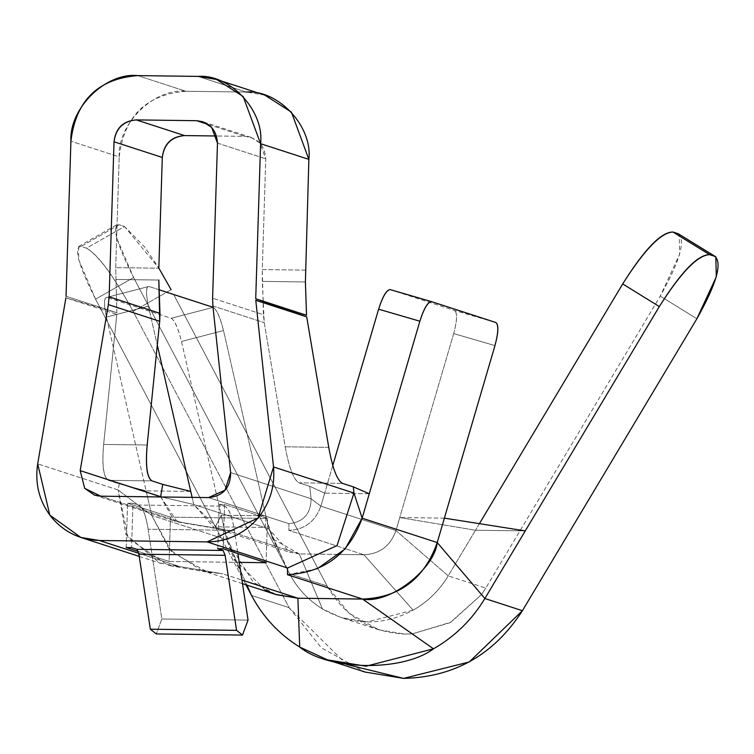 <?xml version="1.0" encoding="UTF-8"?>
<svg xmlns="http://www.w3.org/2000/svg" width="754" height="754" viewBox="0 0 754 754"><rect width="100%" height="100%" fill="white"/><g stroke="black" fill="none" stroke-linecap="round" stroke-linejoin="round"><path stroke-width="0.57" stroke-dasharray="3.77 2.83" d="M185.946 91.272C146.285 94.42 124.033 116.286 119.189 156.879L70.914 141.215L119.189 156.879C117.332 123.967 154.042 87.879 185.936 91.272L246.294 92.063L198.019 76.399L246.294 92.063L185.936 91.272L137.671 75.607L185.946 91.272M305.379 270.13L262.279 269.564L265.757 158.802C264.805 145.428 257.849 137.944 244.899 136.37L216.558 135.993L244.899 136.37L251.063 137.379L259.932 143.053L265.757 158.802L262.279 269.564L305.379 270.13M116.861 312.769L115.711 267.642L158.821 268.207L115.711 267.642L119.189 156.879L115.711 267.642L116.861 312.769L66.041 296.275L116.861 312.769L65.89 297.821L116.804 314.361L103.647 444.436L116.804 314.361M115.72 279.47L158.83 280.036L115.72 279.47M147.19 445.001L103.647 444.436C101.79 465.52 103.392 477.489 108.472 480.326L119.198 483.814L118.152 489.968L37.7 463.861L118.152 489.968L119.198 483.814L146.125 490.845L151.743 515.425L118.152 489.968L151.743 515.425L171.686 552.06L207.425 571.975L222.798 573.851L179.791 566.603L168.114 565.359L128.218 538.299L118.152 489.977L125.88 534.52L159.575 562.965L179.791 566.603L138.745 553.276L179.791 566.603L222.798 573.851L241.94 580.062L222.798 573.851L201.422 570.363L169.311 549.393L151.743 515.425L146.125 490.845L119.198 483.814L108.472 480.326L152.016 480.901L108.472 480.326C103.477 477.282 101.865 465.312 103.647 444.436L147.19 445.001M328.753 447.376L285.219 446.811L264.23 322.646L262.288 281.393L305.398 281.958L262.288 281.393L262.279 269.564L263.429 314.691L212.609 298.198L263.429 314.691L264.23 322.646L285.219 446.811C289.046 467.98 293.645 479.978 299.036 482.824L342.58 483.399L299.036 482.824L309.762 486.302L299.036 482.824C293.645 479.77 289.036 467.772 285.219 446.811L328.753 447.376C332.571 468.338 337.179 480.336 342.58 483.399M239.244 562.371L169.094 561.447L138.293 551.457L169.094 561.447L170.479 517.14L267.472 518.413L224.569 504.483L219.178 504.417L224.541 506.16L138.321 505.029L132.958 503.286L127.577 503.22L170.479 517.14L127.577 503.22L132.958 503.286L131.573 547.592L132.958 503.286L138.321 505.029C142.563 506.82 145.833 514.888 148.142 529.233L161.837 618.987L156.285 633.944L161.837 618.987L148.142 529.233L234.362 530.364C232.053 516.009 228.782 507.942 224.541 506.16L219.178 504.417L224.569 504.483L223.175 548.789L224.569 504.483L267.472 518.413L170.479 517.14L169.094 561.447L239.244 562.371M317.066 568.902L287.462 574.689M353.965 493.059L336.774 545.783L287.566 568.007M369.29 493.766L324.663 493.182L309.762 486.302L311.091 498.724L230.63 472.607L311.091 498.724L309.762 486.302L324.663 493.182L320.855 506.17L311.091 498.724L320.855 506.17C315.313 521.523 304.644 529.591 288.857 530.392L288.952 523.71C303.532 522.051 310.912 513.728 311.091 498.743C310.855 513.757 303.476 522.088 288.952 523.71L208.5 497.593L288.952 523.71L288.857 530.392L345.125 548.658L288.857 530.392C304.673 529.591 315.342 521.523 320.855 506.17L324.663 493.182L369.29 493.766M190.753 491.429L146.125 490.845L106.418 317.104L148.415 306.181L157.303 345.049L148.415 306.181C145.72 293.155 145.871 286.577 148.877 286.454C145.956 286.774 145.805 293.344 148.415 306.181L106.418 317.104C103.807 304.267 103.958 297.689 106.88 297.378L148.877 286.454L106.88 297.378C103.873 297.491 103.713 304.069 106.418 317.104L146.125 490.845L190.753 491.429M212.901 305.983L264.23 322.646L212.901 305.983M299.281 553.917L224.192 529.544L181.186 522.296L100.734 496.179L181.186 522.296L224.192 529.544L299.281 553.917L339.375 554.444L299.281 553.917L322.476 608.978L299.281 553.917L289.432 552.192L268.829 528.874L272.939 538.903L299.281 553.917M265.003 589.901L233.797 558.639L226.831 539.807L246.954 585.132L226.831 539.807L181.507 341.477C178.217 328.254 174.787 320.516 171.243 318.263L106.88 297.378L171.243 318.263C174.787 320.686 178.208 328.424 181.507 341.477L221.214 515.218L215.408 526.839L245.927 584.802L95.56 299.178C78.18 264.55 73.364 246.963 81.13 246.426L78.652 246.473L78.689 259.715L95.56 299.178L133.59 277.519L116.719 238.057L116.681 224.815L119.16 224.767L81.13 246.426L86.493 248.17L124.523 226.502L144.843 247.18L158.821 268.085L124.523 226.511L119.16 224.767C111.394 225.305 116.21 242.892 133.59 277.519L265.191 527.489L133.59 277.519L95.56 299.178L215.408 526.839L265.191 527.489L289.564 573.794L327.113 585.981C344.512 616.329 370.459 632.37 404.964 634.095L412.212 633.888L404.917 634.086L378.762 629.779L349.064 613.285L327.113 585.981L173.656 294.494L327.113 585.981L289.564 573.794C297.425 588.563 308.395 600.288 322.476 608.978L341.223 617.592L367.368 621.909L413.145 610.165L363.946 554.765L345.351 548.724L363.946 554.765L339.724 554.444L363.946 554.765L413.135 610.165C382.655 626.272 352.429 625.877 322.476 608.978C308.301 600.156 297.33 588.431 289.564 573.794L268.829 528.874L193.74 504.501L214.343 527.809L224.192 529.544L218.358 528.922L193.74 504.501L161.61 496.98L193.74 504.501L192.11 497.376L193.74 504.501L268.829 528.874L223.514 330.554C220.206 317.5 216.784 309.762 213.241 307.349L213.241 307.349C216.794 309.592 220.215 317.33 223.514 330.554L265.842 515.802L221.214 515.218L226.831 539.798L151.743 515.425L226.831 539.789L253.41 582.361L276.313 594.661M160.64 496.754L177.218 521.862L181.186 522.296L174.4 521.08L160.64 496.754M159.16 289.79L148.877 286.454L159.16 289.79M332.816 465.369L324.663 493.182L332.816 465.369M453.691 333.57L395.944 530.543L320.855 506.17L395.944 530.543L448.225 575.867L475.491 530.241L399.752 517.555L453.691 333.57C457.216 320.431 457.508 312.75 454.577 310.507C457.414 312.91 457.113 320.601 453.691 333.57L494.963 345.586L453.691 333.57M390.214 289.611L454.577 310.507L495.849 322.514L454.577 310.507L390.214 289.611L431.495 301.628M444.379 518.139L399.752 517.555L444.379 518.139M181.507 341.477L223.514 330.554L181.507 341.477M525.274 530.891L475.491 530.241L525.274 530.891M479.421 523.662L475.491 530.241L479.421 523.662M678.289 233.759C685.82 240.545 679.797 261.327 660.24 296.115L485.774 588.054L448.225 575.867L485.774 588.054L660.24 296.115L679.665 254.183L679.194 234.174M696.875 318.753L660.24 296.115L696.875 318.753M346.736 664.519L289.084 607.639L133.109 311.364L171.13 289.706L133.109 311.364L289.084 607.639L251.534 595.453L289.084 607.639L321.364 647.799L365.04 672.05M412.221 633.888L451.005 622.163L481.514 594.586L485.774 588.054L481.514 594.576L449.931 622.766L412.221 633.888M413.145 610.156C427.716 601.871 439.412 590.439 448.225 575.867C439.441 590.429 427.744 601.862 413.145 610.165M363.946 554.765C379.799 554.011 390.468 545.943 395.944 530.543C390.44 545.915 379.771 553.992 363.946 554.765M395.944 530.562L399.752 517.564L475.501 530.232L448.225 575.867L395.944 530.552M86.493 248.17C98.133 255.003 113.675 276.077 133.109 311.364C113.552 275.625 98.02 254.56 86.493 248.17L81.13 246.426L119.16 224.767L124.523 226.511L86.493 248.17M484.86 598.516C471.966 619.854 454.841 636.621 433.493 648.808M215.408 526.839L221.214 515.218L265.842 515.802L265.191 527.489L215.408 526.839M265.191 527.489L265.842 515.802L268.829 528.874L289.564 573.794L265.191 527.489M171.243 318.263L213.241 307.349L171.243 318.263M106.88 297.378L148.877 286.454M264.786 95.108L246.294 92.063M217.482 143.137L265.757 158.802L217.482 143.137M208.377 124.514L244.899 136.37L208.377 124.514M126.182 547.517L127.577 503.22L126.182 547.517M217.783 548.724L219.178 504.417L217.783 548.724M148.152 529.242C145.852 514.784 142.581 506.707 138.321 505.029L224.541 506.16C228.792 507.838 232.072 515.906 234.362 530.364L237.906 553.568L234.362 530.364L148.142 529.233M248.047 620.108L161.837 618.987L248.047 620.108M266.087 562.72L267.472 518.413L266.087 562.72M170.018 565.707L211.233 572.776M139.236 556.395L161.233 563.53M282.382 558.224L271.666 536.669M214.928 528.007L290.036 552.39M177.925 521.994L219.263 529.082M94.57 495.171L175.003 521.278M378.762 629.779L341.223 617.592M78.652 246.473L116.681 224.815M223.137 523.644C225.446 533.813 232.109 551.447 243.137 576.546L233.797 558.639M242.496 583.69L201.318 570.326M266.473 518.592C267.679 524.473 272.986 537.715 282.411 558.299M251.063 137.379L202.788 121.714"/><path stroke-width="1.13" d="M362.57 599.062L433.484 648.817L366.02 666.206L327.5 659.863L299.706 647.055C279.14 634.321 263.08 617.121 251.534 595.453L246.954 585.132L251.534 595.453L245.927 584.802L251.534 595.453C263.108 617.149 279.168 634.35 299.715 647.055L297.887 598.214L299.715 647.064C328.753 670.853 402.975 671.833 433.484 648.817L362.551 599.062C399.554 597.592 424.455 578.752 437.226 542.56L444.379 518.139L525.274 530.891L484.869 598.516L437.226 542.56C434.756 568.535 389.818 604.435 362.57 599.062L297.896 598.224L241.94 580.062L297.887 598.214L362.551 599.062L287.462 574.689L287.566 568.007L207.105 541.9L99.34 540.486L138.745 553.276L99.34 540.486L80.848 537.442L49.811 515.133L37.7 463.861L65.89 297.83L37.7 463.861C34.731 483.71 39.246 501.41 51.225 516.961C63.836 531.975 79.867 539.826 99.34 540.486L207.105 541.9C226.605 541.749 243.118 534.332 256.652 519.647C269.612 504.426 275.229 486.858 273.513 466.943L255.776 300.318L306.699 316.85L328.753 447.376L306.699 316.85L255.719 298.772L260.592 143.694C264.513 110.857 230.102 73.845 198.019 76.399L137.671 75.607C105.767 72.214 69.057 108.293 70.914 141.215L66.041 296.275L70.914 141.215C75.758 100.621 98.011 78.755 137.671 75.607L198.019 76.399L216.511 79.443L243.127 96.455L260.592 143.694L255.719 298.763L306.529 315.257L305.398 281.958L306.529 315.257M196.624 120.697C209.584 122.28 216.53 129.754 217.482 143.137L212.609 298.198L212.901 305.983L230.63 472.607L225.012 490.175L208.5 497.593L100.734 496.179L84.693 488.338L80.188 470.637L108.369 304.616L109.151 296.84L114.024 141.78C115.814 128.434 123.232 121.149 136.276 119.905L196.624 120.697L208.377 124.514L196.624 120.697L136.276 119.905L184.551 135.579C171.507 136.813 164.089 144.108 162.298 157.445L158.821 268.207L162.298 157.445L114.024 141.78L109.151 296.84L108.369 304.616L80.188 470.637L84.702 488.356L94.57 495.171L100.734 496.179L208.5 497.593C223.184 496.075 230.564 487.744 230.63 472.607L212.901 305.983L212.609 298.198L217.482 143.137L211.667 127.388L202.788 121.714L196.624 120.697M246.294 92.063C278.377 89.509 312.787 126.521 308.867 159.367L305.398 281.958L308.867 159.367L260.592 143.694L308.867 159.367L291.402 112.129L264.786 95.108L216.511 79.443M216.558 135.993L184.551 135.579L216.558 135.993M158.83 280.036L159.707 321.279L147.19 445.001L159.707 321.279L108.369 304.616L159.707 321.279L159.971 313.334L109.151 296.84L159.971 313.334L158.83 280.036M223.175 548.789L266.087 562.72L239.244 562.371L266.087 562.72L223.175 548.789L217.783 548.724L223.175 548.789M138.293 551.457L126.182 547.517L131.573 547.592L136.936 549.336L223.146 550.458L217.783 548.724L223.146 550.458L136.936 549.336L131.573 547.592L126.182 547.517L138.293 551.457M433.484 648.817C454.926 636.517 472.051 619.75 484.86 598.506M287.566 568.007L337.057 545.594L353.965 493.059L362.137 518.177L353.965 493.059L273.513 466.943L258.085 517.979L207.105 541.9L287.566 568.007L287.462 574.689C324.503 572.569 349.394 553.738 362.137 518.186L437.226 542.55L362.137 518.186L345.181 548.921L317.066 568.902M287.453 574.689L362.542 599.062M306.699 316.85L255.776 300.318L273.513 466.943L353.965 493.059L353.306 486.877L342.58 483.399C337.189 480.552 332.58 468.545 328.753 447.376M342.58 483.399L353.306 486.877L369.29 493.766L362.137 518.186L369.29 493.766L353.306 486.858L353.965 493.05M369.29 493.766L419.874 321.213L378.602 309.197L332.816 465.369L378.602 309.197L419.874 321.213C423.993 308.263 427.867 301.741 431.495 301.628L390.167 289.602L431.495 301.628C427.857 301.93 423.984 308.461 419.874 321.213L369.29 493.766M152.016 480.901L162.741 484.379L190.753 491.429L162.741 484.379L152.016 480.901C146.936 478.064 145.324 466.095 147.19 445.001C145.418 465.887 147.021 477.848 152.016 480.901M161.61 496.98L80.188 470.637L160.64 496.754L162.741 484.379L160.64 496.754L161.61 496.98M192.11 497.376L190.753 491.429L192.11 497.376M157.303 345.049L190.753 491.429L157.303 345.049M213.033 307.283L159.16 289.79L213.033 307.283M390.214 289.611C386.585 289.724 382.721 296.256 378.602 309.197C382.712 296.445 386.576 289.922 390.214 289.611M495.849 322.514C498.79 324.757 498.498 332.448 494.963 345.586C498.394 332.608 498.696 324.927 495.859 322.514L431.495 301.628L495.859 322.514M327.5 659.863L365.04 672.05L403.569 678.393L469.252 661.984L522.409 610.702L484.86 598.516L659.326 306.567L525.274 530.891L444.379 518.139L494.963 345.586L437.226 542.55L484.869 598.516L522.409 610.702L696.875 318.753C716.441 283.966 722.455 263.184 714.924 256.398L715.829 256.822L716.3 276.822L696.875 318.753L522.409 610.702C494.04 654.623 454.426 677.186 403.569 678.393L346.736 664.519M622.691 283.928L479.421 523.662L622.691 283.928L659.326 306.567L622.691 283.928C644.302 249.8 661.051 232.505 672.926 232.015C661.201 231.978 644.453 249.272 622.691 283.928M659.326 306.567C681.088 271.921 697.836 254.616 709.561 254.654L672.926 232.015L678.289 233.759L714.924 256.398L709.561 254.654C697.686 255.144 680.937 272.448 659.326 306.567M715.829 256.822L678.289 233.759L672.926 232.015L709.561 254.654L714.924 256.398L678.289 233.759M171.13 289.706L158.821 268.085L171.13 289.706M242.496 583.69L276.313 594.661L297.887 598.224L275.314 594.331M274.965 594.209L265.172 589.996M162.298 157.454C163.91 143.92 171.328 136.625 184.551 135.579L136.276 119.905C123.053 120.96 115.635 128.246 114.024 141.78L162.298 157.454M150.348 629.213L138.896 554.171L136.936 549.336L138.896 554.171L150.348 629.213L156.285 633.944L150.348 629.213L236.558 630.344L150.348 629.213M156.285 633.944L242.505 635.075L236.558 630.344L225.116 555.302L138.896 554.171L225.116 555.302L223.146 550.458L225.116 555.302L236.558 630.344L242.505 635.075L248.047 620.108L237.906 553.568L248.047 620.108L242.505 635.075L156.285 633.944M80.848 537.442L139.236 556.395"/></g></svg>
